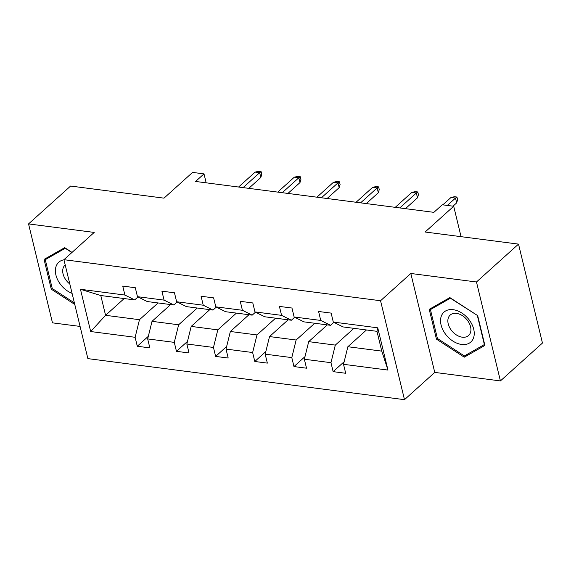 <?xml version="1.0" encoding="UTF-8"?>
<svg xmlns="http://www.w3.org/2000/svg" width="571" height="571" viewBox="0 0 571 571"><rect width="100%" height="100%" fill="white"/><g stroke="black" fill="none" stroke-linecap="round" stroke-linejoin="round"><path stroke-width="0.86" d="M410.82 273.473L434.752 372.406L500.41 380.921L476.478 281.988L410.82 273.473L380.55 300.739L63.938 259.691L94.208 232.426L28.55 223.911L52.482 322.851L80.083 326.426M28.55 223.911L70.59 186.046L163.991 198.151L192.577 172.406L203.997 173.884L195.596 181.457L433.867 212.348L442.275 204.775L453.702 206.259L425.117 232.012L518.518 244.117L542.45 343.05L500.41 380.921M476.478 281.988L518.518 244.117M434.752 372.406L404.489 399.671L87.877 358.624L63.938 259.691M366.468 329.967L347.867 346.725L381.763 351.115L387.966 370.079L343.521 364.312L345.691 373.27L333.136 371.642L344.163 361.707M347.867 346.725L343.521 364.312M380.55 300.739L404.489 399.671M327.297 324.892L308.697 341.644L335.313 345.098L330.966 362.685L333.136 371.642M330.966 362.685L304.35 359.238L306.52 368.195L293.965 366.568L305 356.632M288.134 319.81L269.533 336.569L296.142 340.016L291.802 357.61L293.965 366.568M291.802 357.61L265.187 354.156L267.349 363.113L254.802 361.486L265.829 351.55M248.963 314.735L230.363 331.487L256.979 334.941L252.632 352.528L254.802 361.486M252.632 352.528L226.016 349.081L228.186 358.038L215.631 356.411L226.658 346.476M209.793 309.653L191.192 326.412L217.808 329.86L213.461 347.454L215.631 356.411M213.461 347.454L186.845 343.999L189.015 352.957L176.46 351.329L187.495 341.394M170.622 304.579L152.022 321.33L178.637 324.785L174.291 342.372L176.46 351.329M174.291 342.372L147.682 338.924L149.845 347.882L137.29 346.254L148.324 336.319M124.178 298.554L105.578 315.313L139.474 319.703L135.127 337.297L137.29 346.254M135.127 337.297L90.682 331.537L80.461 289.29L124.906 295.05L122.736 286.092L135.291 287.72L137.461 296.677L164.07 300.125L161.907 291.167L174.462 292.795L176.625 301.752L203.24 305.207L201.078 296.249L213.625 297.876L215.795 306.834L242.411 310.281L240.241 301.324L252.796 302.951L254.966 311.909L281.582 315.363L279.412 306.406L291.967 308.033L294.129 316.991L320.745 320.438L318.582 311.481L331.137 313.108L333.3 322.065L377.745 327.825L387.966 370.079M294.129 316.991L303.915 321.858L330.523 325.306L333.828 322.329M330.523 325.306L320.745 320.438M353.913 328.339L335.313 345.098M308.697 341.644L304.35 359.238M254.966 311.909L264.744 316.777L291.36 320.231L294.665 317.255M291.36 320.231L281.582 315.363M314.742 323.265L296.142 340.016M269.533 336.569L265.187 354.156M215.795 306.834L225.574 311.702L252.189 315.149L255.494 312.173M252.189 315.149L242.411 310.281M275.579 318.183L256.979 334.941M230.363 331.487L226.016 349.081M176.625 301.752L186.41 306.62L213.019 310.074L216.323 307.098M213.019 310.074L203.24 305.207M236.408 313.108L217.808 329.86M191.192 326.412L186.845 343.999M137.461 296.677L147.239 301.545L173.855 304.993L177.16 302.016M173.855 304.993L164.07 300.125M197.238 308.026L178.637 324.785M152.022 321.33L147.682 338.924M80.461 289.29L100.789 295.521L134.685 299.918L137.989 296.941M134.685 299.918L124.906 295.05M206.167 182.827L203.997 173.884M461.054 236.665L453.702 206.259M381.763 351.115L376.974 331.33L343.078 326.933L333.3 322.065M158.074 302.951L139.474 319.703M100.789 295.521L105.578 315.313L90.682 331.537M377.745 327.825L376.974 331.33M72.025 252.403L64.694 247.657L44.067 259.412L51.276 289.204L74.765 304.429M429.228 309.346L436.437 339.138L464.266 357.182L484.893 345.419L477.684 315.627L449.848 297.591L429.228 309.346M52.211 288.362L51.276 289.204M437.372 338.296L436.437 339.138M467.792 354.006L464.266 357.182M248.778 188.351L260.833 177.495L259.669 172.685L243.089 187.616M255.144 172.099L258.599 171.329L261.104 171.65L259.669 172.685L255.144 172.099L238.571 187.031M261.104 171.65L261.754 174.326L260.833 177.495M287.948 193.433L299.996 182.57L298.833 177.759L282.26 192.698M294.315 177.174L297.762 176.403L300.275 176.732L298.833 177.759L294.315 177.174L277.734 192.106M300.275 176.732L300.924 179.401L299.996 182.57M327.112 198.508L339.167 187.652L338.003 182.841L321.423 197.773M333.485 182.256L336.933 181.485L339.445 181.806L338.003 182.841L333.485 182.256L316.905 197.188M339.445 181.806L340.095 184.483L339.167 187.652M63.966 259.805A20.085 13.675 -132 0 0 56.001 266.621A20.085 13.675 -132 0 0 72.096 293.394M65.215 264.973A13.754 9.364 -132 0 0 65.023 265.137A13.754 9.364 -132 0 0 63.117 268.149A13.754 9.364 -132 0 0 69.819 284.001M74.387 302.88L52.254 288.541L45.273 259.669L65.258 248.278L71.86 252.56M48.121 257.1L45.273 259.669M441.162 316.555A20.085 13.675 -132 0 0 452.874 341.073A20.085 13.675 -132 0 0 473.63 337.604A20.085 13.675 -132 0 0 461.918 313.086A20.085 13.675 -132 0 0 441.162 316.555M448.271 318.083A13.754 9.364 -132 0 0 454.273 333.357A13.754 9.364 -132 0 0 468.591 335.505A13.754 9.364 -132 0 0 470.504 332.493A13.754 9.364 -132 0 0 464.501 317.219A13.754 9.364 -132 0 0 450.184 315.071A13.754 9.364 -132 0 0 448.271 318.083M477.377 315.692L484.365 344.556L464.38 355.947L437.415 338.475L430.427 309.603L450.412 298.212L477.549 315.542M433.275 307.034L430.427 309.603M366.282 203.59L378.337 192.727L377.174 187.916L360.594 202.848M372.656 187.331L376.103 186.56L378.616 186.888L377.174 187.916L372.656 187.331L356.076 202.262M378.616 186.888L379.258 189.558L378.337 192.727M405.453 208.665L417.508 197.809L416.338 192.998L399.764 207.93M411.819 192.406L415.274 191.642L417.779 191.963L416.338 192.998L411.819 192.406L395.239 207.344M417.779 191.963L418.429 194.64L417.508 197.809M453.024 206.174L456.672 202.883L455.508 198.073L447.336 205.432M450.99 197.487L454.437 196.717L456.95 197.045L455.508 198.073L450.99 197.487L442.818 204.846M456.95 197.045L457.599 199.714L456.672 202.883"/></g></svg>
